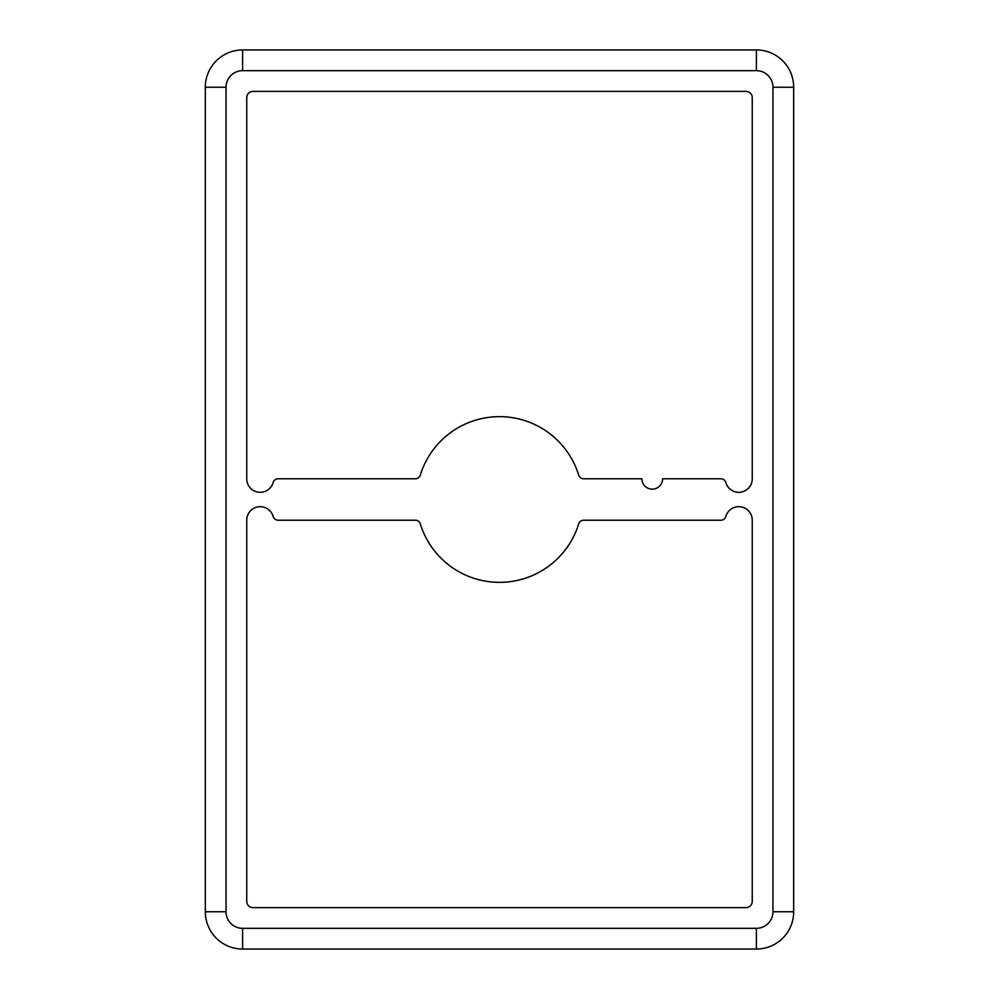 <?xml version="1.0" encoding="UTF-8"?>
<svg xmlns="http://www.w3.org/2000/svg" width="999" height="999" viewBox="0 0 999 999"><rect width="100%" height="100%" fill="white"/><g stroke="black" fill="none" stroke-linecap="round" stroke-linejoin="round"><path stroke-width="1.5" d="M662.612 478.783L720.866 478.783A5.182 5.182 0 0 1 725.836 482.529A13.462 13.462 0 0 0 752.247 478.783L752.247 97.602A6.219 6.219 0 0 0 746.028 91.384L252.972 91.384A6.219 6.219 0 0 0 246.753 97.602L246.753 478.783A13.462 13.462 0 0 0 273.164 482.529A5.182 5.182 0 0 1 278.134 478.783L415.347 478.783A5.182 5.182 0 0 0 420.304 475.124A82.867 82.867 0 0 1 578.696 475.124A5.182 5.182 0 0 0 583.653 478.783L641.895 478.783A10.352 10.352 0 0 0 652.26 489.148A10.352 10.352 0 0 0 662.612 478.783M252.972 907.616L746.028 907.616A6.219 6.219 0 0 0 752.247 901.398L752.247 520.217A13.462 13.462 0 0 0 725.836 516.471A5.182 5.182 0 0 1 720.866 520.217L583.653 520.217A5.182 5.182 0 0 0 578.696 523.876A82.867 82.867 0 0 1 420.304 523.876A5.182 5.182 0 0 0 415.347 520.217L278.134 520.217A5.182 5.182 0 0 1 273.164 516.471A13.462 13.462 0 0 0 246.753 520.217L246.753 901.398A6.219 6.219 0 0 0 252.972 907.616M756.38 949.05A37.288 37.288 0 0 0 793.681 911.762L793.681 87.238A37.288 37.288 0 0 0 756.38 49.95L242.62 49.95A37.288 37.288 0 0 0 205.319 87.238L205.319 911.762A37.288 37.288 0 0 0 242.62 949.05L756.38 949.05L756.38 928.333A16.571 16.571 0 0 0 772.964 911.762L772.964 87.238A16.571 16.571 0 0 0 756.38 70.667L242.62 70.667A16.571 16.571 0 0 0 226.036 87.238L226.036 911.762A16.571 16.571 0 0 0 242.62 928.333L756.38 928.333M793.681 178.396L793.681 199.113M793.681 799.887L793.681 820.604M205.319 385.564L205.319 406.281M793.681 385.564L793.681 406.281M205.319 178.396L205.319 199.113M205.319 592.719L205.319 613.436M205.319 799.887L205.319 820.604M793.681 592.719L793.681 613.436M772.964 911.762L793.681 911.762M242.62 928.333L242.62 949.05A37.288 37.288 0 0 1 205.319 911.762L226.036 911.762M226.036 87.238L205.319 87.238A37.288 37.288 0 0 1 242.62 49.95L242.62 70.667M756.38 70.667L756.38 49.95A37.288 37.288 0 0 1 793.681 87.238L772.964 87.238"/></g></svg>

